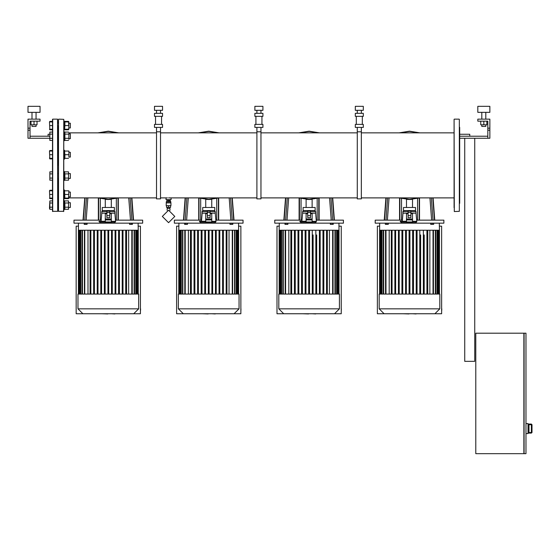 <?xml version="1.0" encoding="UTF-8"?>
<svg xmlns="http://www.w3.org/2000/svg" width="560" height="560" viewBox="0 0 560 560"><rect width="100%" height="100%" fill="white"/><g stroke="black" fill="none" stroke-linecap="round" stroke-linejoin="round"><path stroke-width="0.84" d="M171.066 199.668L166.047 199.668L171.066 199.668L171.066 197.862M170.366 201.278L170.765 201.677L166.348 201.677L166.145 205.695L170.968 205.695L170.968 202.881L166.145 202.881M166.852 201.278L166.852 200.277L168.56 200.277L168.56 201.278L166.348 201.677M168.56 200.277L170.268 200.277L170.268 201.278L168.56 201.278M170.765 201.677L170.765 202.685L166.348 202.685M359.317 106.309L363.328 106.309L363.328 110.327L355.299 110.327L355.299 106.309L359.317 106.309M359.317 113.337L363.328 113.337L363.328 116.354L355.299 116.354L355.299 113.337L359.317 113.337M359.317 124.383L363.328 124.383L363.328 127.393L355.299 127.393L355.299 124.383L359.317 124.383M361.326 198.87L361.326 131.824L357.308 131.824L357.308 198.87L361.326 198.87M258.916 106.309L262.934 106.309L262.934 110.327L254.898 110.327L254.898 106.309L258.916 106.309M258.916 113.337L262.934 113.337L262.934 116.354L254.898 116.354L254.898 113.337L258.916 113.337M258.916 124.383L262.934 124.383L262.934 127.393L254.898 127.393L254.898 124.383L258.916 124.383M260.925 198.87L260.925 131.824L256.907 131.824L256.907 198.87L260.925 198.87M158.515 106.309L162.533 106.309L162.533 110.327L154.504 110.327L154.504 106.309L158.515 106.309M158.515 113.337L162.533 113.337L162.533 116.354L154.504 116.354L154.504 113.337L158.515 113.337M158.515 124.383L162.533 124.383L162.533 127.393L154.504 127.393L154.504 124.383L158.515 124.383M160.524 198.87L160.524 131.824L156.513 131.824L156.513 198.87L160.524 198.87M454.09 207.718L454.09 122.976M454.09 128.198L454.09 132.825L361.326 132.825M361.326 197.862L454.09 197.862L454.09 202.496M459.312 207.718L459.312 122.976M459.312 126.994L459.711 127.393L459.711 203.294L459.312 203.7M49.483 121.968L49.805 129.199L49.483 121.968L49.805 121.408L52.5 121.408L52.5 119.364L52.5 211.33L52.5 209.279L49.805 209.279L49.483 208.236L49.805 200.935L49.805 209.279M49.805 200.935L52.5 200.935L52.5 198.625L49.805 198.625L49.56 198.065M49.483 190.841L49.805 198.065L49.483 190.841L49.805 190.281L52.5 190.281L52.5 180.173L49.805 180.173L49.805 171.822L49.805 180.173M49.805 171.822L52.5 171.822L52.5 158.865L49.805 158.865L49.56 158.305M49.483 151.564L49.805 158.305L49.483 151.074L49.805 150.521L52.5 150.521L52.5 140.413L49.805 140.413L49.805 132.062L49.805 140.413M49.805 132.062L52.5 132.062L52.5 129.759L49.805 129.759L49.56 129.199M52.5 211.33L57.715 211.33L57.519 119.161L57.715 207.718M58.52 122.976L58.52 207.718M63.742 190.036L64.547 190.036L64.547 198.87L63.742 198.87L63.742 200.69L64.547 200.69L64.547 209.524L63.742 209.524L63.539 211.526L63.742 127.792M63.742 121.17L64.547 121.17L64.547 130.004L63.742 130.004L63.742 131.824L64.547 131.824L64.547 140.658L63.742 140.658M68.537 200.935L68.537 209.279L68.537 200.935L64.869 200.935L64.547 201.978L64.869 203.021L68.537 203.021M68.859 202.699L70.371 202.699L70.371 207.515L68.859 207.515M70.371 207.515L70.371 202.699M68.859 190.841L68.537 198.065L68.859 190.841M70.371 196.861L70.371 192.045L70.371 196.861L68.859 196.861M63.742 171.584L64.547 171.584L64.547 180.418L63.742 180.418M68.537 171.822L68.537 180.173L68.537 171.822L64.869 171.822L64.547 172.872L64.869 173.915L68.537 173.915M70.371 178.409L70.371 173.586L70.371 178.409L68.859 178.409M63.742 150.276L64.547 150.276L64.547 159.11L63.742 159.11M68.859 156.499L68.859 152.887L68.859 156.499M68.859 151.074L68.859 152.887L68.859 151.074M70.371 157.101L70.371 152.285L70.371 157.101L68.859 157.101M68.859 139.37L68.859 136.241L68.859 139.37M68.859 133.105L68.859 136.241L68.859 133.105M70.371 138.649L70.371 133.826L70.371 138.649L68.859 138.649M68.859 123.774L68.859 127.393L68.537 121.968L68.859 123.774L68.859 123.172L70.371 123.172L70.371 127.995L68.859 127.995M68.859 127.393L68.537 129.199L68.859 127.393M70.371 127.995L70.371 123.172M49.805 158.865L49.483 157.822M57.715 165.347L57.715 157.304M57.715 156.954L57.715 125.587M58.121 165.347L58.121 157.101L58.121 165.347M58.121 152.285L58.121 138.649L58.121 152.285M58.121 133.826L58.121 127.995L58.121 133.826M57.715 197.064L57.715 192.192M57.715 173.39L58.52 173.586M58.52 178.409L57.715 178.612M58.121 202.699L58.121 196.861L58.121 202.699M58.121 192.045L58.121 178.409L58.121 192.045M52.696 211.526L52.696 119.161L57.519 119.161L57.715 122.976M58.52 173.74L58.52 205.107M58.52 133.63L58.52 138.502M58.52 157.304L57.715 157.101M57.715 152.285L58.52 152.082M58.52 165.347L58.52 173.39M58.723 119.161L63.742 119.364L63.742 211.33L58.52 211.33L58.52 119.364M412.524 221.34L416.745 221.34L416.038 213.136L410.921 213.136M408.107 213.136L402.99 213.136L402.99 211.526L403.991 210.525M406.504 221.242L400.267 221.242L401.366 222.747L415.737 222.747L403.291 222.747M415.541 210.525L403.487 210.525L403.487 207.515L415.541 207.515L415.541 210.525M312.13 221.34L316.344 221.34L315.644 213.136L310.52 213.136M307.713 213.136L302.589 213.136L302.589 211.526L303.597 210.525M306.103 221.242L299.873 221.242L300.965 222.747L315.343 222.747L300.965 222.747M315.14 210.525L303.093 210.525L303.093 207.515L315.14 207.515L315.14 210.525M211.729 221.34L215.943 221.34L215.243 213.136L210.126 213.136M207.312 213.136L202.188 213.136L202.188 211.526L203.196 210.525M205.702 221.242L199.472 221.242L200.571 222.747L214.942 222.747L202.496 222.747M214.739 210.525L202.692 210.525L202.692 207.515L214.739 207.515L214.739 210.525M111.328 221.34L115.549 221.34L114.842 213.136L109.725 213.136M106.911 213.136L101.794 213.136L101.794 211.526L102.795 210.525M105.308 221.242L99.078 221.242L100.17 222.747L114.541 222.747L100.17 222.747M114.345 210.525L102.298 210.525L102.298 207.515L114.345 207.515L114.345 210.525M528.99 432.628L528.99 424.55L528.99 432.635L528.584 433.104L531.398 433.111L527.982 433.111M527.982 424.074L531.398 424.074L531.398 424.676L528.99 424.676L528.584 424.081L528.584 433.104M531.398 433.111L532 432.502L531.398 432.502L531.398 433.104L532 432.502L532 424.676L531.398 424.081L528.584 424.081M481.803 124.782L481.803 126.392L485.814 126.392L485.814 124.782M477.785 106.309L489.832 106.309L489.832 112.336L477.785 112.336L477.785 106.309M40.047 112.336L28 112.336L28 106.309L40.047 106.309L40.047 112.336M36.029 124.782L36.029 126.392L32.018 126.392L32.018 124.782M441.742 310.219L441.742 308.714L441.742 310.219M341.341 310.219L341.341 308.714L341.341 310.219M240.947 310.219L240.947 308.714L240.947 310.219M140.546 310.219L140.546 308.714L140.546 310.219M409.514 294.056L439.831 294.056L439.831 308.812L379.197 308.812L379.197 294.056L409.514 294.056M379.694 226.184L377.384 226.184L377.384 313.733L434.917 313.733L439.831 308.812M381.626 230.202L439.432 230.202L439.334 223.174M416.64 220.164L443.849 220.164L443.849 223.174L375.179 223.174L375.179 220.164L402.388 220.164M433.433 230.202L433.433 294.056M435.743 230.202L435.757 294.056M437.402 230.202L437.423 294.056M438.515 230.202L438.557 294.056M439.145 230.202L439.215 294.056M379.694 223.174L379.596 230.202L381.605 230.202L381.605 294.056M380.513 230.202L380.471 294.056M379.883 230.202L379.813 294.056M309.113 294.056L339.437 294.056L339.437 308.812L278.796 308.812L278.796 294.056L309.113 294.056M279.3 226.184L276.99 226.184L276.99 313.733L334.516 313.733L339.437 308.812M281.232 230.202L339.031 230.202L338.933 223.174M316.246 220.164L343.455 220.164L343.455 223.174L274.778 223.174L274.778 220.164L301.987 220.164M333.032 230.202L333.039 294.056M335.349 230.202L335.356 294.056M337.001 230.202L337.029 294.056M338.114 230.202L338.156 294.056M338.744 230.202L338.821 294.056M279.3 223.174L279.195 230.202L281.204 230.202L281.204 294.056M280.119 230.202L280.07 294.056M279.482 230.202L279.412 294.056M208.719 294.056L239.036 294.056L239.036 308.812L178.395 308.812L178.395 294.056L208.719 294.056M178.899 226.184L176.589 226.184L176.589 313.733L234.115 313.733L239.036 308.812M180.831 230.202L238.637 230.202L238.532 223.174M215.845 220.164L243.054 220.164L243.054 223.174L174.384 223.174L174.384 220.164L201.586 220.164M232.638 230.202L232.638 294.056M234.948 230.202L234.955 294.056M236.6 230.202L236.628 294.056M237.713 230.202L237.762 294.056M238.35 230.202L238.42 294.056M178.899 223.174L178.801 230.202L180.81 230.202L180.81 294.056M179.718 230.202L179.676 294.056M179.088 230.202L179.018 294.056M108.318 294.056L138.642 294.056L138.642 308.812L78.001 308.812L78.001 294.056L108.318 294.056M78.498 226.184L76.188 226.184L76.188 313.733L133.721 313.733L138.642 308.812M80.43 230.202L138.236 230.202L138.138 223.174M115.444 220.164L142.653 220.164L142.653 223.174L73.983 223.174L73.983 220.164L101.192 220.164M132.237 230.202L132.237 294.056M134.547 230.202L134.561 294.056M136.206 230.202L136.227 294.056M137.319 230.202L137.361 294.056M137.949 230.202L138.019 294.056M78.498 223.174L78.4 230.202L80.409 230.202L80.409 294.056M79.324 230.202L79.275 294.056M78.687 230.202L78.617 294.056M386.204 197.862L384.517 220.164L385.98 220.164L387.674 197.862M431.354 197.862L433.048 220.164L434.511 220.164L432.824 197.862M285.81 197.862L284.116 220.164L285.579 220.164L287.273 197.862M330.96 197.862L332.654 220.164L334.117 220.164L332.423 197.862M185.409 197.862L183.715 220.164L185.178 220.164L186.872 197.862M230.559 197.862L232.253 220.164L233.716 220.164L232.022 197.862M85.008 197.862L83.321 220.164L84.784 220.164L86.478 197.862M130.158 197.862L131.859 220.164L133.315 220.164L131.628 197.862M454.09 119.364L454.293 211.526L459.312 211.33L459.312 119.364M416.038 213.136L416.038 211.526L410.921 211.526M408.107 211.526L402.99 211.526M406.504 221.739L400.267 221.739M416.745 221.34L416.745 221.739L412.524 221.739M315.644 213.136L315.644 211.526L310.52 211.526M307.713 211.526L302.589 211.526M306.103 221.739L299.873 221.739M316.344 221.34L316.344 221.739L312.13 221.739M215.243 213.136L215.243 211.526L210.126 211.526M207.312 211.526L202.188 211.526M205.702 221.739L199.472 221.739M215.943 221.34L215.943 221.739L211.729 221.739M114.842 213.136L114.842 211.526L109.725 211.526M106.911 211.526L101.794 211.526M105.308 221.739L99.078 221.739M115.549 221.34L115.549 221.739L111.328 221.739M528.99 432.502L531.398 432.502L531.398 424.676L532 424.676L531.398 424.074M168.56 222.663L174.783 216.44L168.56 210.21L162.33 216.44L168.56 222.663M167.153 210.371L167.153 208.404L169.96 208.404L169.96 210.371M168.56 205.695L168.56 207.305L166.551 207.305L166.551 205.695M168.56 207.305L170.569 207.305L170.569 205.695M64.617 198.065L64.869 198.625L68.537 198.625L68.789 198.065M49.805 190.281L49.56 190.841M64.869 203.021L64.869 209.279L68.537 209.279M64.869 207.193L68.537 207.193M58.52 202.699L57.715 202.699M58.52 207.515L57.715 207.515M52.5 207.193L49.805 207.193M52.5 203.021L49.805 203.021M64.547 190.841L64.869 198.065L68.537 198.065M64.869 198.065L64.869 198.625M64.869 194.453L68.537 194.453M64.869 190.841L68.537 190.841M52.5 198.065L49.805 198.065M52.5 194.453L49.805 194.453M52.5 190.841L49.805 190.841M64.869 173.915L64.869 178.087L68.537 178.087M64.869 178.087L64.869 180.173L68.537 180.173M52.5 178.087L49.805 178.087M52.5 173.915L49.805 173.915M64.547 151.074L64.869 154.693L68.537 154.693M64.869 154.693L64.869 158.305L68.537 158.305M64.869 151.074L68.537 151.074M52.5 158.305L49.805 158.305M52.5 154.693L49.805 154.693M52.5 151.074L49.805 151.074M64.547 132.622L64.869 132.062L64.869 134.148L68.537 134.148M64.869 134.148L64.869 138.327L68.537 138.327M64.869 132.062L68.537 132.062M64.869 138.327L64.869 140.413L68.537 140.413M52.5 138.327L49.805 138.327M52.5 134.148L49.805 134.148M68.789 121.968L68.537 121.408L64.869 121.408L64.547 121.968L68.537 121.968M64.869 121.968L64.869 125.587L68.537 125.587M64.869 125.587L64.617 129.199M64.869 129.199L68.537 129.199M52.5 125.587L49.805 125.587M52.5 121.968L49.805 121.968M52.5 129.199L49.805 129.199M68.859 129.199L68.537 129.759L68.789 129.199M64.869 121.408L64.617 121.968M68.537 129.759L64.869 129.759M49.805 121.408L49.56 121.968M49.805 150.521L49.56 151.074M402.297 221.242L402.99 213.136M408.107 215.677L408.107 217.721L410.921 217.721L410.921 211.099L408.107 211.099L408.107 215.677L410.921 215.677M410.921 212.471L408.107 212.471M408.107 213.71L406.504 213.71L406.504 221.942L412.524 221.942L412.524 213.71L410.921 213.71M406.504 219.933L412.524 219.933M406.504 219.002L412.524 219.002M412.489 221.942L411.845 222.747M410.459 221.942L409.92 222.747M406.504 207.515L406.504 199.346L409.514 199.479L399.133 197.862L409.514 199.479L419.895 197.862L409.514 199.479L412.524 199.346L412.524 207.515M419.895 132.825L409.514 131.208L399.133 132.825L409.514 131.208L419.895 132.825M301.896 221.242L302.589 213.136M307.713 215.677L307.713 217.721L310.52 217.721L310.52 211.099L307.713 211.099L307.713 215.677L310.52 215.677M310.52 212.471L307.713 212.471M307.713 213.71L306.103 213.71L306.103 221.942L312.13 221.942L312.13 213.71L310.52 213.71M306.103 219.933L312.13 219.933M306.103 219.002L312.13 219.002M312.095 221.942L311.451 222.747M310.058 221.942L309.519 222.747M306.103 207.515L306.103 199.346L309.113 199.479L298.739 197.862L309.113 199.479L319.494 197.862L309.113 199.479L312.13 199.346L312.13 207.515M319.494 132.825L309.113 131.208L298.739 132.825L309.113 131.208L298.739 132.825L309.113 131.208L319.494 132.825M201.495 221.242L202.188 213.136M207.312 215.677L207.312 217.721L210.126 217.721L210.126 211.099L207.312 211.099L207.312 215.677L210.126 215.677M210.126 212.471L207.312 212.471M207.312 213.71L205.702 213.71L205.702 221.942L211.729 221.942L211.729 213.71L210.126 213.71M205.702 219.933L211.729 219.933M205.702 219.002L211.729 219.002M211.694 221.942L211.05 222.747M209.657 221.942L209.125 222.747M205.702 207.515L205.702 199.346L208.719 199.479L198.338 197.862L208.719 199.479L219.1 197.862L208.719 199.479L211.729 199.346L211.729 207.515M219.1 132.825L208.719 131.208L198.338 132.825L208.719 131.208L198.338 132.825L208.719 131.208L219.1 132.825M101.101 221.242L101.794 213.136M106.911 215.677L106.911 217.721L109.725 217.721L109.725 211.099L106.911 211.099L106.911 215.677L109.725 215.677M109.725 212.471L106.911 212.471M106.911 213.71L105.308 213.71L105.308 221.942L111.328 221.942L111.328 213.71L109.725 213.71M105.308 219.933L111.328 219.933M105.308 219.002L111.328 219.002M111.293 221.942L110.649 222.747M109.263 221.942L108.724 222.747M105.308 207.515L105.308 199.346L108.318 199.479L97.937 197.862L108.318 199.479L118.699 197.862L108.318 199.479L111.328 199.346L111.328 207.515M118.699 132.825L108.318 131.208L97.937 132.825L108.318 131.208L97.937 132.825L108.318 131.208L118.699 132.825M524.069 333.214L524.069 453.691L525.973 453.691L525.973 333.214L524.069 333.214M523.866 453.691L523.866 333.214L475.776 333.214L475.776 453.691L523.866 453.691M525.973 433.608L527.982 433.608L527.982 423.57L525.973 423.57M474.775 138.236L474.775 361.326L464.73 361.326L464.73 138.236M487.823 121.17L477.785 121.17L477.785 119.161L489.832 119.161L489.832 128.198L487.823 128.198L487.823 121.17M487.823 138.236L487.823 130.207L489.832 130.207L489.832 138.236L459.711 138.236M487.823 136.227L459.711 136.227M487.823 130.207L487.823 128.198M489.832 130.207L489.832 128.198M480.795 121.17L480.795 124.782L486.822 124.782L486.822 121.17M483.812 121.17L483.812 124.782M485.814 119.161L485.814 112.336M481.803 119.161L481.803 112.336M469.756 136.227L469.756 134.225L459.711 134.225M48.083 136.227L48.083 134.225L49.483 134.225M30.009 121.17L40.047 121.17L40.047 119.161L28 119.161L28 128.198L30.009 128.198L30.009 121.17M30.009 136.227L49.483 136.227M30.009 138.236L30.009 130.207L28 130.207L28 138.236L49.483 138.236M30.009 130.207L30.009 128.198M28 130.207L28 128.198M37.037 121.17L37.037 124.782L31.01 124.782L31.01 121.17M34.027 121.17L34.027 124.782M32.018 119.161L32.018 112.336M36.029 119.161L36.029 112.336M439.334 226.184L441.644 226.184L441.644 313.733L434.917 313.733M338.933 226.184L341.243 226.184L341.243 313.733L334.516 313.733M238.532 226.184L240.842 226.184L240.842 313.733L234.115 313.733M138.138 226.184L140.448 226.184L140.448 313.733L133.721 313.733M416.073 313.978L412.538 313.733M412.3 313.733L410.431 313.733M408.968 313.733L410.2 313.733M408.968 313.978L402.864 313.733M315.672 313.978L312.144 313.733M311.899 313.733L310.03 313.733M308.567 313.733L309.799 313.733M308.567 313.978L302.463 313.733M215.278 313.978L211.743 313.733M211.505 313.733L209.636 313.733M208.173 313.733L209.398 313.733M208.173 313.978L202.069 313.733M114.877 313.978L111.349 313.733M111.104 313.733L109.235 313.733M107.772 313.733L109.004 313.733M107.772 313.978L101.668 313.733M424.186 234.92L424.186 294.056L424.186 234.92M420.616 234.92L420.616 294.056L420.616 234.92M432.586 223.174L432.586 224.336L433.65 224.336L433.65 223.174M430.738 223.174L430.738 224.336L432.586 224.336M431.13 223.174L431.13 224.336M385.378 223.174L385.378 224.336L388.29 224.336L388.29 223.174M386.442 223.174L386.442 224.336M387.898 223.174L387.898 224.336M429.842 294.056L429.842 230.202M427.749 230.202L427.749 294.056L427.749 230.202M426.951 294.056L426.951 230.202L426.951 294.056M423.381 294.056L423.381 230.202L423.381 294.056M419.811 294.056L419.811 230.202L419.811 294.056M417.053 294.056L417.053 230.202M416.248 294.056L416.248 230.202L416.248 294.056M413.483 294.056L413.483 230.202M412.678 294.056L412.678 230.202M409.913 294.056L409.913 230.202M409.115 294.056L409.115 230.202M406.35 294.056L406.35 230.202M405.545 294.056L405.545 230.202M402.78 294.056L402.78 230.202M401.975 294.056L401.975 230.202M399.217 294.056L399.217 230.202M398.412 294.056L398.412 230.202M395.647 294.056L395.647 230.202M394.842 294.056L394.842 230.202M392.077 294.056L392.077 230.202M391.279 294.056L391.279 230.202M389.186 230.202L389.186 294.056M424.186 294.056L424.186 271.306L424.186 294.056M420.616 294.056L420.616 271.306L420.616 294.056M316.652 234.92L316.652 294.056L316.652 234.92M313.082 234.92L313.082 294.056M332.185 223.174L332.185 224.336L333.256 224.336L333.256 223.174M330.344 223.174L330.344 224.336L332.185 224.336M330.729 223.174L330.729 224.336M284.977 223.174L284.977 224.336L287.889 224.336L287.889 223.174M286.041 223.174L286.041 224.336M287.497 223.174L287.497 224.336M329.441 294.056L329.441 230.202M327.355 294.056L327.355 230.202M326.55 294.056L326.55 230.202L326.55 294.056M323.785 230.202L323.785 294.056L323.785 230.202M322.98 294.056L322.98 230.202L322.98 294.056M320.215 230.202L320.215 294.056L320.215 230.202M319.417 294.056L319.417 230.202L319.417 294.056M315.847 294.056L315.847 230.202L315.847 294.056M312.284 294.056L312.284 230.202L312.284 294.056M309.519 294.056L309.519 230.202M308.714 294.056L308.714 230.202M305.949 294.056L305.949 230.202M305.144 294.056L305.144 230.202M302.386 294.056L302.386 230.202M301.581 294.056L301.581 230.202M298.816 294.056L298.816 230.202M298.011 294.056L298.011 230.202M295.246 294.056L295.246 230.202M294.448 294.056L294.448 230.202M291.683 294.056L291.683 230.202M290.878 294.056L290.878 230.202M288.792 230.202L288.792 294.056M316.652 294.056L316.652 271.306L316.652 294.056M231.791 223.174L231.791 224.336L232.855 224.336L232.855 223.174M229.943 223.174L229.943 224.336L231.791 224.336M230.335 223.174L230.335 224.336M184.576 223.174L184.576 224.336L187.488 224.336L187.488 223.174M185.647 223.174L185.647 224.336M187.103 223.174L187.103 224.336M229.04 294.056L229.04 230.202M226.954 294.056L226.954 230.202M226.149 294.056L226.149 230.202M223.384 294.056L223.384 230.202M222.586 294.056L222.586 230.202M219.821 294.056L219.821 230.202M219.016 294.056L219.016 230.202L219.016 294.056M216.251 294.056L216.251 230.202M215.453 294.056L215.453 230.202M212.688 230.202L212.688 294.056L212.688 230.202M211.883 294.056L211.883 230.202L211.883 294.056M209.118 230.202L209.118 294.056L209.118 230.202M208.313 294.056L208.313 230.202L208.313 294.056M205.555 294.056L205.555 230.202M204.75 294.056L204.75 230.202M201.985 294.056L201.985 230.202M201.18 294.056L201.18 230.202M198.415 294.056L198.415 230.202M197.617 294.056L197.617 230.202M194.852 294.056L194.852 230.202M194.047 294.056L194.047 230.202M191.282 294.056L191.282 230.202M190.477 294.056L190.477 230.202M188.391 230.202L188.391 294.056M131.39 223.174L131.39 224.336L132.454 224.336L132.454 223.174M129.542 223.174L129.542 224.336L131.39 224.336M129.934 223.174L129.934 224.336M84.182 223.174L84.182 224.336L87.094 224.336L87.094 223.174M85.246 223.174L85.246 224.336M86.702 223.174L86.702 224.336M128.646 294.056L128.646 230.202M126.553 294.056L126.553 230.202M125.755 294.056L125.755 230.202M122.99 294.056L122.99 230.202M122.185 294.056L122.185 230.202M119.42 294.056L119.42 230.202M118.615 294.056L118.615 230.202M115.857 294.056L115.857 230.202M115.052 294.056L115.052 230.202M112.287 294.056L112.287 230.202M111.482 294.056L111.482 230.202M108.717 294.056L108.717 230.202M107.919 294.056L107.919 230.202M105.154 294.056L105.154 230.202M104.349 294.056L104.349 230.202M101.584 294.056L101.584 230.202M100.786 294.056L100.786 230.202M98.021 294.056L98.021 230.202M97.216 294.056L97.216 230.202M94.451 294.056L94.451 230.202M93.646 294.056L93.646 230.202M90.888 294.056L90.888 230.202M90.083 294.056L90.083 230.202M87.99 230.202L87.99 294.056M401.485 220.164L401.485 198.52M417.543 220.164L417.543 198.52M301.084 220.164L301.084 198.52M317.149 220.164L317.149 198.52M200.683 220.164L200.683 198.52M216.748 220.164L216.748 198.52M100.289 220.164L100.289 198.52M116.354 220.164L116.354 198.52M399.812 197.862L409.514 199.283L419.216 197.862M419.216 132.825L409.514 131.411L399.812 132.825M409.514 131.208L399.133 132.825M399.133 197.862L409.514 199.479M299.418 197.862L309.113 199.283L318.815 197.862M318.815 132.825L309.113 131.411L299.418 132.825M309.113 131.208L298.739 132.825M298.739 197.862L309.113 199.479M199.017 197.862L208.719 199.283L218.414 197.862M218.414 132.825L208.719 131.411L199.017 132.825M208.719 131.208L198.338 132.825M198.338 197.862L208.719 199.479M98.623 197.862L108.318 199.283L118.02 197.862M118.02 132.825L108.318 131.411L98.623 132.825M108.318 131.208L97.937 132.825M97.937 197.862L108.318 199.479M532 432.502L531.398 433.104M438.816 294.056L438.816 230.202M438.158 294.056L438.158 230.202M437.024 294.056L437.024 230.202M435.351 294.056L435.351 230.202M433.034 294.056L433.034 230.202M385.994 294.056L385.994 230.202M383.677 294.056L383.677 230.202M382.004 294.056L382.004 230.202M380.87 294.056L380.87 230.202M380.212 294.056L380.212 230.202M338.415 294.056L338.415 230.202M337.757 294.056L337.757 230.202M336.623 294.056L336.623 230.202M334.957 294.056L334.957 230.202M332.633 294.056L332.633 230.202M285.593 294.056L285.593 230.202M283.276 294.056L283.276 230.202M281.61 294.056L281.61 230.202M280.476 294.056L280.476 230.202M279.818 294.056L279.818 230.202M238.021 294.056L238.021 230.202M237.356 294.056L237.356 230.202M236.229 294.056L236.229 230.202M234.556 294.056L234.556 230.202M232.239 294.056L232.239 230.202M185.199 294.056L185.199 230.202M182.875 294.056L182.875 230.202M181.209 294.056L181.209 230.202M180.075 294.056L180.075 230.202M179.417 294.056L179.417 230.202M137.62 294.056L137.62 230.202M136.962 294.056L136.962 230.202M135.828 294.056L135.828 230.202M134.155 294.056L134.155 230.202M131.838 294.056L131.838 230.202M84.798 294.056L84.798 230.202M82.481 294.056L82.481 230.202M80.808 294.056L80.808 230.202M79.674 294.056L79.674 230.202M79.016 294.056L79.016 230.202M399.525 197.988L399.525 220.164M387.38 220.164L389.074 197.862M429.954 197.862L431.648 220.164M419.503 220.164L419.503 197.988M299.131 197.988L299.131 220.164M286.979 220.164L288.673 197.862M329.56 197.862L331.247 220.164M319.102 220.164L319.102 197.988M198.73 197.988L198.73 220.164M186.585 220.164L188.279 197.862M229.159 197.862L230.853 220.164M218.708 220.164L218.708 197.988M98.329 197.988L98.329 220.164M86.184 220.164L87.878 197.862M128.758 197.862L130.452 220.164M118.307 220.164L118.307 197.988M166.047 199.668L166.047 197.862M169.862 208.404L169.862 207.305M167.251 208.404L167.251 207.305M167.251 199.871L167.251 200.277M169.862 199.871L169.862 200.277M361.326 113.337L361.326 110.327M362.327 124.383L362.327 116.354M361.326 131.824L361.326 127.393M357.308 131.824L357.308 127.393M356.3 124.383L356.3 116.354M357.308 113.337L357.308 110.327M260.925 113.337L260.925 110.327M261.926 124.383L261.926 116.354M260.925 131.824L260.925 127.393M256.907 131.824L256.907 127.393M255.906 124.383L255.906 116.354M256.907 113.337L256.907 110.327M160.524 113.337L160.524 110.327M161.532 124.383L161.532 116.354M160.524 131.824L160.524 127.393M156.513 131.824L156.513 127.393M155.505 124.383L155.505 116.354M156.513 113.337L156.513 110.327M459.109 119.161L454.293 119.161M68.537 198.625L68.859 198.065M49.483 198.065L49.805 198.625M64.547 201.488L64.869 200.935M64.547 208.719L64.869 209.279M57.715 196.861L58.52 196.861M57.715 192.045L58.52 192.045M68.859 192.045L70.371 192.045M64.547 172.382L64.869 171.822M64.547 179.613L64.869 180.173M68.859 173.586L70.371 173.586M68.859 152.285L70.371 152.285M64.547 139.853L64.869 140.413M57.715 138.649L58.52 138.649M57.715 133.826L58.52 133.826M68.859 133.826L70.371 133.826M57.715 127.995L58.52 127.995M57.715 123.172L58.52 123.172M68.537 121.408L68.859 121.968M49.483 129.199L49.805 129.759M260.925 197.862L357.308 197.862M260.925 132.825L357.308 132.825M160.524 197.862L167.454 197.862M168.56 197.862L256.907 197.862M160.524 132.825L256.907 132.825M68.859 197.862L156.513 197.862M68.859 132.825L156.513 132.825M416.745 221.739L415.737 222.747M416.038 211.526L415.037 210.525M316.344 221.739L315.343 222.747M315.644 211.526L314.636 210.525M215.943 221.739L214.942 222.747M215.243 211.526L214.242 210.525M115.549 221.739L114.541 222.747M114.842 211.526L113.841 210.525M439.432 294.056L439.432 230.202M385.595 294.056L385.595 230.202M383.271 294.056L383.271 230.202M379.596 294.056L379.596 230.202M384.111 313.733L379.197 308.812M339.031 294.056L339.031 230.202M285.194 294.056L285.194 230.202M282.877 294.056L282.877 230.202M279.195 294.056L279.195 230.202M283.717 313.733L278.796 308.812M238.637 294.056L238.637 230.202M184.793 294.056L184.793 230.202M182.476 294.056L182.476 230.202M178.801 294.056L178.801 230.202M183.316 313.733L178.395 308.812M138.236 294.056L138.236 230.202M84.399 294.056L84.399 230.202M82.075 294.056L82.075 230.202M78.4 294.056L78.4 230.202M82.915 313.733L78.001 308.812M399.819 220.164L399.819 198.072M385.938 197.862L384.244 220.164L385.938 197.862M419.209 220.164L419.209 198.072L419.209 220.164M433.09 197.862L434.784 220.164M299.425 220.164L299.425 198.072M285.537 197.862L283.843 220.164L285.537 197.862M318.808 220.164L318.808 198.072L318.808 220.164M332.696 197.862L334.39 220.164M199.024 220.164L199.024 198.072L199.024 220.164M185.136 197.862L183.449 220.164L185.136 197.862M218.414 220.164L218.414 198.072M232.295 197.862L233.989 220.164M98.623 220.164L98.623 198.072L98.623 220.164M84.742 197.862L83.048 220.164L84.742 197.862M118.013 220.164L118.013 198.072L118.013 220.164M131.894 197.862L133.588 220.164"/></g></svg>
